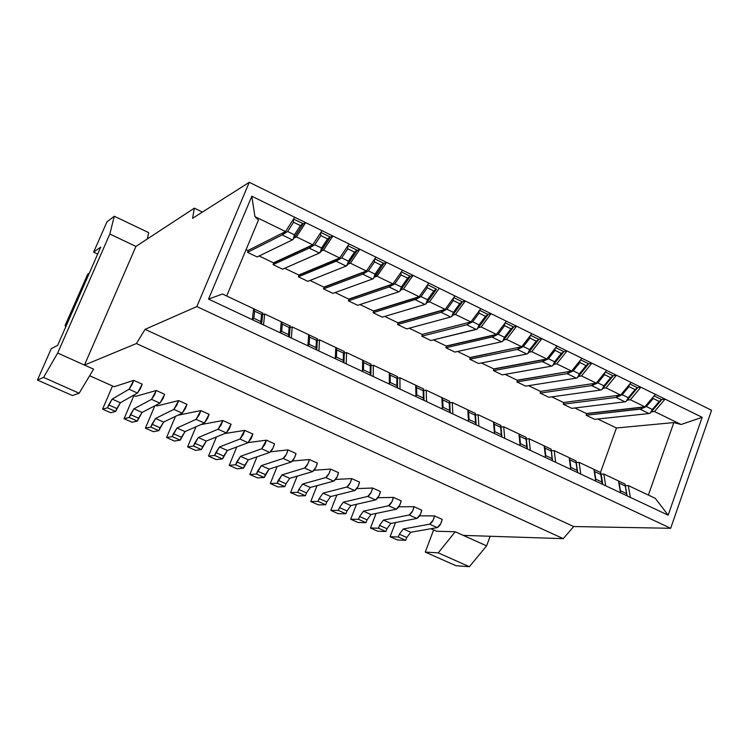 <?xml version="1.0" encoding="UTF-8"?>
<svg xmlns="http://www.w3.org/2000/svg" width="749" height="749" viewBox="0 0 749 749"><rect width="100%" height="100%" fill="white"/><g stroke="black" fill="none" stroke-linecap="round" stroke-linejoin="round"><path stroke-width="1.12" d="M135.934 246.412L109.822 234.053L57.682 353.032L84.459 365.072L135.934 246.412L84.459 365.072L57.682 353.032L43.573 377.412L79.169 393.244L93.569 369.163L84.459 365.072L136.412 343.548L563.276 538.653L573.687 526.538L145.072 329.345L136.412 343.548L145.072 329.345L573.687 526.538L670.673 528.279L196.847 306.566L145.072 329.345L196.847 306.566L670.673 528.279L711.55 410.265L249.277 182.297L711.55 410.265L670.673 528.279L573.687 526.538L563.276 538.653L463.275 535.385L486.616 545.871L490.164 536.256L486.616 545.871L455.252 531.771L438.231 552.856L425.254 552.097L455.907 565.701L469.38 566.703L438.231 552.856L469.38 566.703L486.616 545.871L469.38 566.703L455.907 565.701L425.254 552.097L433.634 529.918L425.254 552.097L438.231 552.856L455.252 531.771L436.611 531.247L455.252 531.771L463.275 535.385L563.276 538.653L136.412 343.548L84.459 365.072L93.569 369.163L79.169 393.244L72.391 395.547L79.169 393.244L43.573 377.412L57.682 353.032L109.822 234.053L135.934 246.412L194.356 208.166L192.549 218.333L249.277 182.297L196.847 306.566L249.277 182.297L192.549 218.333L194.356 208.166L135.934 246.412M106.929 221.901L114.279 216.236L148.695 232.639L114.279 216.236L109.822 234.053L114.279 216.236L106.929 221.901L93.616 252.188L100.74 247.095L57.598 345.439L51.232 348.678L37.45 380.043L43.573 377.412L37.45 380.043L72.391 395.547L37.45 380.043L51.232 348.678L57.598 345.439L100.74 247.095L93.616 252.188L106.929 221.901M147.328 238.95L148.695 232.639L147.328 238.95M202.408 212.061L194.356 208.166L202.408 212.061M600.904 474.145L603.806 474.014L605.679 485.792L630.358 497.392L628.28 485.567L630.358 497.392L668.174 515.172L655.253 498.3L628.28 485.567L625.321 485.661L628.28 485.567L655.253 498.3L668.174 515.172L702.159 417.315L668.174 515.172L208.531 299.094L251.823 196.201L702.159 417.315L681.075 424.496L673.828 422.576L616.436 427.988L600.492 472.469L616.436 427.988L673.828 422.576L648.391 495.061L673.828 422.576L681.075 424.496L654.495 411.529L651.293 411.875L654.495 411.529L681.075 424.496L702.159 417.315L665.075 399.105L654.495 411.529L665.075 399.105L640.872 387.224L630.377 399.76L627.231 400.153L630.377 399.76L644.87 406.829L630.377 399.76L640.872 387.224L616.455 375.24L606.044 387.898L602.954 388.338L606.044 387.898L620.668 395.032L606.044 387.898L616.455 375.24L591.832 363.143L581.505 375.923L578.462 376.41L581.505 375.923L596.26 383.123L581.505 375.923L591.832 363.143L566.974 350.944L556.741 363.845L553.754 364.379L556.741 363.845L571.627 371.101L556.741 363.845L566.974 350.944L541.901 338.632L531.762 351.656L528.831 352.245L531.762 351.656L546.779 358.986L531.762 351.656L541.901 338.632L516.604 326.208L506.549 339.363L503.674 339.999L506.549 339.363L521.707 346.75L506.549 339.363L516.604 326.208L491.072 313.672L481.12 326.957L478.293 327.65L481.12 326.957L496.409 334.41L481.12 326.957L491.072 313.672L465.307 301.023L455.448 314.44L452.686 315.189L455.448 314.44L470.878 321.958L455.448 314.44L465.307 301.023L439.307 288.253L429.552 301.8L426.846 302.615L429.552 301.8L445.121 309.393L429.552 301.8L439.307 288.253L413.074 275.37L403.421 289.058L400.762 289.929L403.421 289.058L419.131 296.716L403.421 289.058L413.074 275.37L410.199 276.372M273.422 262.843L259.145 255.971L273.422 262.843L312.736 244.82L322.023 230.673L294.694 217.257L285.519 231.544L294.694 217.257L251.823 196.201L254.941 216.63L285.519 231.544L247.882 250.55L246.065 249.67L247.882 250.55L285.519 231.544L254.941 216.63L258.442 220.084L226.675 295.995L258.442 220.084L254.941 216.63L251.823 196.201L208.531 299.094L222.509 294.029L253.583 308.7L222.509 294.029L208.531 299.094L252.338 319.692L253.583 308.7L252.338 319.692L280.257 332.809L281.24 321.752L264.678 313.934L281.24 321.752L280.257 332.809L307.905 345.813L308.635 334.681L292.232 326.938L308.635 334.681L307.905 345.813L335.299 358.687L335.777 347.499L319.523 339.821L335.777 347.499L335.299 358.687L362.441 371.448L362.675 360.194L346.572 352.592L362.675 360.194L362.441 371.448L389.33 384.087L389.321 372.768L373.358 365.24L389.321 372.768L389.33 384.087L415.967 396.605L415.723 385.229L399.91 377.768L415.723 385.229L415.967 396.605L442.359 409.01L441.882 397.579L426.209 390.182L441.882 397.579L442.359 409.01L468.509 421.303L467.797 409.815L452.274 402.494L467.797 409.815L468.509 421.303L494.424 433.484L493.488 421.94L478.105 414.684L493.488 421.94L494.424 433.484L520.096 445.561L518.945 433.961L503.693 426.761L518.945 433.961L520.096 445.561L545.544 457.517L544.167 445.87L529.066 438.736L544.167 445.87L545.544 457.517L570.757 469.37L569.174 457.667L554.194 450.598L569.174 457.667L570.757 469.37L595.745 481.12L593.957 469.37L579.108 462.358L593.957 469.37L595.745 481.12L605.679 485.792L603.806 474.014L618.515 480.961L603.806 474.014L601.185 474.126L602.805 484.434M423.737 390.613L426.209 390.182L426.556 401.586L426.209 390.182L423.737 390.613M422.146 334.447L470.878 321.958L480.792 308.625L470.878 321.958L422.146 334.447L409.207 328.212L422.146 334.447M397.504 378.254L399.91 377.768L400.013 389.106L399.91 377.768L397.504 378.254M397.878 322.763L445.121 309.393L454.933 295.93L445.121 309.393L397.878 322.763L384.724 316.434L397.878 322.763M371.017 365.774L373.358 365.24L373.227 376.513L373.358 365.24L371.017 365.774M373.414 310.985L419.131 296.716L428.84 283.122L419.131 296.716L373.414 310.985L360.044 304.543L373.414 310.985M344.287 353.182L346.572 352.592L346.188 363.808L346.572 352.592L344.287 353.182M410.246 276.353L413.074 275.37L402.503 270.192L392.897 283.927L402.503 270.192L386.587 262.375L377.037 276.194L392.897 283.927L348.734 299.104L335.149 292.559L348.734 299.104L392.897 283.927L377.037 276.194L374.444 277.139M317.314 340.467L319.523 339.821L318.896 350.981L319.523 339.821L317.314 340.467M383.863 263.405L375.034 276.924L377.037 276.194L386.587 262.375L383.863 263.405L386.587 262.375L375.932 257.141L366.42 271.007L323.849 287.12L310.03 280.472L323.849 287.12L366.42 271.007L350.42 263.208L347.882 264.219L350.42 263.208L366.42 271.007L375.932 257.141L359.866 249.248L350.42 263.208L359.866 249.248L357.151 250.381M290.088 327.641L292.232 326.938L291.352 338.024L292.232 326.938L290.088 327.641M357.236 250.344L359.866 249.248L349.1 243.968L339.709 257.974L298.748 275.033L284.704 268.273L298.748 275.033L339.709 257.974L323.559 250.1L321.068 251.196L323.559 250.1L339.709 257.974L349.1 243.968L332.884 236.01L323.559 250.1L332.884 236.01L330.262 237.208M262.599 314.702L264.678 313.934L263.536 324.954L264.678 313.934L262.599 314.702M330.356 237.161L332.884 236.01L322.023 230.673L312.736 244.82L296.435 236.871L294.011 238.051L296.435 236.871L312.736 244.82L310.91 245.663M305.658 222.64L296.435 236.871L305.658 222.64L303.233 223.857L305.658 222.64M449.737 402.868L452.274 402.494L452.845 413.944L452.274 402.494L449.737 402.868M433.474 339.896L446.198 346.029L496.409 334.41L506.418 321.209L496.409 334.41L446.198 346.029L433.474 339.896M475.503 415.021L478.105 414.684L478.901 426.19L478.105 414.684L475.503 415.021M457.536 351.487L470.054 357.516L521.707 346.75L531.809 333.67L521.707 346.75L470.054 357.516L457.536 351.487M501.034 427.052L503.693 426.761L504.723 438.334L503.693 426.761L501.034 427.052M481.401 362.975L493.713 368.901L546.779 358.986L556.975 346.029L546.779 358.986L493.713 368.901L481.401 362.975M526.341 438.989L529.066 438.736L530.301 450.355L529.066 438.736L526.341 438.989M505.06 374.369L517.175 380.202L571.627 371.101L581.917 358.275L571.627 371.101L517.175 380.202L505.06 374.369M551.414 450.804L554.194 450.598L555.655 462.273L554.194 450.598L551.414 450.804M528.532 385.669L540.441 391.399L596.26 383.123L606.634 370.409L596.26 383.123L540.441 391.399L528.532 385.669M576.271 462.526L579.108 462.358L580.775 474.08L579.108 462.358L576.271 462.526M551.798 396.867L563.52 402.513L620.668 395.032L631.135 382.439L620.668 395.032L563.52 402.513L551.798 396.867M574.886 407.98L586.401 413.532L644.87 406.829L655.412 394.367L644.87 406.829L586.401 413.532L574.886 407.98M597.768 419L616.436 427.988L597.768 419M620.509 492.758L618.515 480.961L620.509 492.758M97.67 254.089L93.616 252.188L97.67 254.089M487.964 314.477L491.072 313.672L487.955 314.477M462.292 301.884L465.307 301.023L462.273 301.894M311.462 245.503L287.916 256.289L311.462 245.503M513.411 326.957L516.604 326.208L513.411 326.957M538.634 339.325L541.901 338.632L538.634 339.325M563.632 351.581L566.974 350.944L563.632 351.581M588.405 363.733L591.832 363.143L588.405 363.733M612.963 375.773L616.455 375.24L612.963 375.773M637.305 387.71L640.872 387.224L637.305 387.71M661.433 399.545L665.075 399.105L661.433 399.545M612.326 376.326L603.956 385.838L610.669 377.646L604.546 374.65L604.677 372.805L604.546 374.65L597.842 382.851L603.956 385.838L601.84 389.695L600.735 390.042L548.83 397.288L600.735 390.042L591.588 385.585L540.151 393.113L548.83 397.288L540.151 393.113L540.797 391.343L540.151 393.113L591.588 385.585L594.154 383.432L592.684 385.239L597.842 382.851L604.546 374.65L610.669 377.646L613.057 376.026L612.616 375.633M587.74 364.276L579.417 373.863L586.083 365.596L579.895 362.563L579.998 360.662L579.895 362.563L573.247 370.858L579.417 373.863L577.367 377.777L576.29 378.133L525.629 386.128L576.29 378.133L567.059 373.639L516.876 381.915L525.629 386.128L516.876 381.915L517.465 380.342L569.596 371.448L517.465 380.342L516.876 381.915L567.059 373.639L569.409 371.682L568.126 373.274L573.247 370.858L579.895 362.563L586.083 365.596L588.489 363.977L588.068 363.583M494.087 368.836L493.413 370.624L502.233 374.865L493.413 370.624L494.003 369.042L544.823 359.351L543.362 361.215L548.437 358.743L555.028 350.382L561.273 353.434L563.707 351.815L563.295 351.44M537.913 339.84L529.683 349.596L536.237 341.169L529.936 338.089L529.983 336.039L529.936 338.089L523.411 346.534L529.683 349.596L527.764 353.612L526.734 354.005L478.648 363.518L526.734 354.005L517.344 349.427L469.745 359.239L478.648 363.518L469.745 359.239L470.353 357.657L519.825 347.143L470.353 357.657L469.745 359.239L517.344 349.427L519.619 347.405L518.364 349.034L523.411 346.534L529.936 338.089L536.237 341.169L538.7 339.55L538.306 339.175M512.662 327.453L504.489 337.303L510.977 328.792L504.62 325.675L504.639 323.559L504.62 325.675L498.151 334.204L504.489 337.303L502.626 341.375L501.624 341.778L454.858 352.077L445.889 347.761L446.591 345.935L494.602 334.831L493.151 336.75L498.151 334.204L504.62 325.675L510.977 328.792L513.468 327.173L513.084 326.807M479.051 310.966L479.079 313.157L472.666 321.77L479.06 324.888L477.272 329.017L430.872 340.533L421.827 336.179L422.445 334.588L421.827 336.179L466.73 324.785L472.666 321.77L479.079 313.157L485.483 316.303L488.002 314.683L487.646 314.327M461.478 302.353L459.764 303.691L453.398 312.37L459.764 303.691L453.295 300.527L453.239 298.252L453.295 300.527L446.956 309.225L453.398 312.37L451.684 316.555L450.729 316.996L406.679 328.895L397.56 324.504L398.187 322.913L443.474 309.861L442.032 311.856L446.956 309.225L453.295 300.527L459.764 303.691L462.311 302.072L461.974 301.725M435.525 289.629L433.811 290.977L427.51 299.74L433.811 290.977L427.286 287.775L427.192 285.425L427.286 287.775L421.004 296.557L427.51 299.74L425.863 303.982L424.936 304.431L382.29 317.164L373.086 312.736L373.835 310.854L417.567 297.203L416.116 299.235L421.004 296.557L427.286 287.775L433.811 290.977L436.058 289.02M409.347 276.793L407.615 278.141L401.389 286.989L407.615 278.141L401.033 274.911L400.902 272.486L401.033 274.911L394.817 283.787L401.389 286.989L399.807 291.286L398.908 291.764L357.685 305.32L398.908 291.764L389.087 286.979L348.407 300.855L389.087 286.979L391.175 284.789L349.043 299.254L348.407 300.855L357.685 305.32L348.407 300.855L349.165 298.954L391.427 284.433L389.976 286.502L394.817 283.787L401.033 274.911L407.615 278.141L409.918 276.194M382.926 263.835L381.185 265.183L375.015 274.125L381.185 265.183L374.537 261.925L374.369 259.416L374.537 261.925L368.386 270.885L375.015 274.125L373.517 278.478L372.646 278.974L332.865 293.383L323.512 288.88L324.158 287.27L365.044 271.531L363.593 273.647L368.386 270.885L374.537 261.925L381.185 265.183L383.525 263.245M299.197 274.846L298.402 276.802L307.839 281.343L298.402 276.802L299.057 275.192L338.417 258.517L336.966 260.68L341.713 257.871L347.789 248.827L354.502 252.113L356.899 250.185M311.547 245.372L310.095 247.591L314.795 244.736L321.555 248.031L320.197 252.516L319.383 253.04L282.598 269.2L273.076 264.612L273.9 262.627M302.165 224.232L300.396 225.599L294.441 234.802L300.396 225.599L293.561 222.247L293.262 219.494L293.561 222.247L287.625 231.478L294.441 234.802L293.168 239.343L292.382 239.895L257.132 256.944L292.382 239.895L282.195 234.933L247.526 252.329L257.132 256.944L247.526 252.329L248.209 250.7L247.526 252.329L282.195 234.933L284.433 232.096L282.972 234.381L287.625 231.478L293.561 222.247L300.396 225.599L302.896 223.689M586.748 413.485L586.121 415.227L594.65 419.337L586.121 415.227L586.682 413.663L642.633 407.091L641.153 408.842L646.378 406.538L653.194 398.487L659.214 401.436L661.545 399.816L661.067 399.404M636.697 388.272L628.271 397.7L635.049 389.592L628.973 386.615L629.132 384.855L628.973 386.615L622.213 394.751L628.271 397.7L626.098 401.511L624.975 401.839L571.833 408.355L563.229 404.217L563.866 402.466L563.229 404.217L615.912 397.429L618.505 395.313L617.026 397.092L622.213 394.751L628.973 386.615L635.049 389.592L637.408 387.973L636.95 387.57M89.637 375.736L114.166 386.727L133.743 380.361L142.207 384.171L133.743 380.361L114.166 386.727L89.637 375.736M133.416 395.36L135.672 396.371L156.269 390.51L164.677 394.302L156.269 390.51L135.672 396.371L133.416 395.36M155.698 405.34L157.028 405.939L178.637 400.593L186.978 404.348L178.637 400.593L157.028 405.939L155.698 405.34M177.803 415.255L200.826 410.592L209.111 414.328L200.826 410.592L177.803 415.255M200.91 424.58L222.856 420.526L231.076 424.234L222.856 420.526L200.91 424.58M224.822 433.521L244.726 430.385L252.89 434.055L244.726 430.385L224.822 433.521M248.35 442.575L266.438 440.169L274.537 443.82L266.438 440.169L248.35 442.575M270.576 451.806L287.981 449.877L296.024 453.501L287.981 449.877L270.576 451.806M292.466 461.038L309.374 459.521L317.361 463.116L309.374 459.521L292.466 461.038M314.112 470.26L330.609 469.089L338.539 472.666L330.609 469.089L314.112 470.26M335.561 479.444L351.693 478.592L359.557 482.141L351.693 478.592L335.561 479.444M356.824 488.601L372.627 488.03L380.436 491.55L372.627 488.03L356.824 488.601M377.899 497.72L393.403 497.392L401.155 500.884L393.403 497.392L377.899 497.72M398.814 506.801L414.028 506.689L421.734 510.163L414.028 506.689L398.814 506.801M419.552 515.827L434.514 515.921L442.163 519.366L434.514 515.921L419.552 515.827M430.956 528.719L436.611 531.247L430.956 528.719M112.519 385.988L102.585 409.16L107.444 407.821L112.163 399.105L129.034 389.255L132.021 384.668L133.743 380.361L129.034 389.255L137.498 393.056L142.207 384.171L140.503 388.488L137.498 393.056L120.346 402.756L115.618 411.444L110.655 412.736L102.585 409.16L112.519 385.988M133.902 395.575L124.072 418.691L129.193 417.474L133.94 408.823L151.551 399.357L154.584 394.817L156.269 390.51L151.551 399.357L159.949 403.131L164.677 394.302L162.992 398.599L159.949 403.131L142.057 412.446L137.31 421.088L132.086 422.249L124.072 418.691L133.902 395.575M154.837 405.789L145.4 428.147L150.783 427.07L155.549 418.457L173.89 409.394L176.97 404.891L178.637 400.593L173.89 409.394L182.232 413.139L186.978 404.348L185.321 408.645L182.232 413.139L163.619 422.052L158.844 430.647L153.367 431.686L145.4 428.147L154.837 405.789M175.444 416.388L166.587 437.547L172.223 436.592L177.007 428.025L196.079 419.346L199.187 414.89L200.826 410.592L196.079 419.346L204.346 423.063L209.111 414.328L207.482 418.616L204.346 423.063L185.022 431.602L180.219 440.15L174.489 441.058L166.587 437.547L175.444 416.388M195.966 426.761L187.615 446.881L193.504 446.048L198.316 437.528L218.09 429.233L221.245 424.814L222.856 420.526L218.09 429.233L226.31 432.922L231.076 424.234L229.475 428.512L226.31 432.922L206.265 441.077L201.453 449.578L195.47 450.364L187.615 446.881L195.966 426.761M216.414 436.948L208.503 456.141L214.635 455.439L219.476 446.966L239.942 439.045L243.144 434.663L244.726 430.385L239.942 439.045L248.097 442.706L252.89 434.055L251.318 438.334L248.097 442.706L227.368 450.486L222.528 458.94L216.302 459.605L208.503 456.141L216.414 436.948M236.759 446.966L229.241 465.344L235.626 464.755L240.476 456.338L261.644 448.782L264.874 444.438L266.438 440.169L261.644 448.782L269.734 452.415C271.718 450.954 273.319 448.089 274.537 443.82L272.992 448.089L269.734 452.415L248.312 459.83L243.453 468.237L236.984 468.78L229.241 465.344L236.759 446.966M257.001 456.824L249.838 474.482L256.458 474.014L261.335 465.635L283.178 458.444L286.455 454.147L287.981 449.877C286.792 454.147 285.182 457.002 283.178 458.444L291.211 462.058C293.233 460.626 294.844 457.77 296.024 453.501L294.507 457.77L291.211 462.058L269.116 469.108L264.238 477.469L257.525 477.89L249.838 474.482L257.001 456.824M277.13 466.552L270.295 483.554L277.149 483.199L282.045 474.875L304.553 468.041L307.867 463.781L309.374 459.521C308.214 463.79 306.613 466.636 304.553 468.041L312.53 471.627C314.599 470.222 316.209 467.385 317.361 463.116L315.863 467.376L312.53 471.627L289.769 478.321L286.006 483.788L284.873 486.635L277.926 486.944L270.295 483.554L277.13 466.552M297.156 476.149L290.603 492.57L297.69 492.327L298.823 489.49L302.605 484.041L325.778 477.572L329.129 473.34L330.609 469.089C329.494 473.359 327.875 476.186 325.778 477.572L333.698 481.13C335.814 479.753 337.424 476.935 338.539 472.666L337.059 476.916L333.698 481.13L310.283 487.468L306.481 492.898L305.358 495.735L298.186 495.932L290.603 492.57L297.156 476.149M317.061 485.633L310.779 501.521L318.091 501.39L319.214 498.562L323.025 493.151L346.843 487.028L350.232 482.843L351.693 478.592C350.607 482.862 348.997 485.67 346.843 487.028L354.708 490.558C356.87 489.219 358.49 486.41 359.557 482.141L358.116 486.382L354.708 490.558L330.646 496.55L326.817 501.942L325.712 504.77L318.306 504.854L310.779 501.521L317.061 485.633M336.853 495.005L330.805 510.406L338.351 510.387L339.456 507.569L343.304 502.195L367.759 496.418L371.186 492.262L372.627 488.03C371.57 492.299 369.95 495.089 367.759 496.418L375.567 499.92C377.777 498.609 379.397 495.819 380.436 491.55L379.013 495.782L375.567 499.92L350.878 505.575L347.021 510.93L345.916 513.748L338.286 513.72L330.805 510.406L336.853 495.005M356.524 504.283L350.701 519.226L358.471 519.329L359.567 516.51L363.443 511.183L388.534 505.744L391.989 501.624L393.403 497.392C392.392 501.661 390.763 504.442 388.534 505.744L396.277 509.217C398.534 507.934 400.153 505.154 401.155 500.884L399.751 505.116L396.277 509.217L370.961 514.535L367.076 519.843L365.98 522.662L358.134 522.521L350.701 519.226L356.524 504.283M376.082 513.458L370.465 527.998L378.451 528.204L379.537 525.395L383.441 520.096L409.151 514.994L412.643 510.912L414.028 506.689C413.055 510.958 411.426 513.73 409.151 514.994L416.847 518.448C419.131 517.194 420.76 514.423 421.734 510.163L420.358 514.385L416.847 518.448L390.903 523.429L386.99 528.71L385.913 531.518L377.842 531.266L370.465 527.998L376.082 513.458M395.519 522.54L390.089 536.705L398.299 537.014L399.367 534.215L403.308 528.953L429.617 524.188L433.156 520.143L434.514 515.921C433.568 520.19 431.939 522.942 429.617 524.188L437.257 527.614C439.597 526.378 441.227 523.635 442.163 519.366L440.805 523.579L437.257 527.614L410.714 532.258L406.773 537.501L405.705 540.31L397.419 539.954L390.089 536.705L395.519 522.54M107.444 407.821L102.585 409.16L110.655 412.736L115.618 411.444L107.444 407.821L115.618 411.444L116.853 408.551L108.689 404.919L107.444 407.821M116.853 408.551L120.346 402.756L112.163 399.105L108.689 404.919L116.853 408.551M129.034 389.255L112.163 399.105L120.346 402.756L137.498 393.056L129.034 389.255M129.193 417.474L124.072 418.691L132.086 422.249L137.31 421.088L129.193 417.474L137.31 421.088L138.528 418.195L130.42 414.59L129.193 417.474M138.528 418.195L142.057 412.446L133.94 408.823L130.42 414.59L138.528 418.195M151.551 399.357L133.94 408.823L142.057 412.446L159.949 403.131L151.551 399.357M150.783 427.07L145.4 428.147L153.367 431.686L158.844 430.647L150.783 427.07L158.844 430.647L160.052 427.763L152 424.187L150.783 427.07M160.052 427.773L163.619 422.052L155.549 418.457L152 424.187L160.052 427.773M173.89 409.394L155.549 418.457L163.619 422.052L182.232 413.139L173.89 409.394M172.223 436.592L166.587 437.547L174.489 441.058L180.219 440.15L172.223 436.592L180.219 440.15L181.417 437.276L173.422 433.718L172.223 436.592M181.417 437.276L185.022 431.602L177.007 428.025L173.422 433.718L181.417 437.276M196.079 419.346L177.007 428.025L185.022 431.602L204.346 423.063L196.079 419.346M193.504 446.048L187.615 446.881L195.47 450.364L201.453 449.578L193.504 446.048L201.453 449.578L202.633 446.704L194.693 443.174L193.504 446.048M202.633 446.713L206.265 441.077L198.316 437.528L194.693 443.174L202.633 446.704M218.09 429.233L198.316 437.528L206.265 441.077L226.31 432.922L218.09 429.233M214.635 455.439L208.503 456.141L216.302 459.605L222.528 458.94L214.635 455.439L222.528 458.94L223.698 456.075L215.815 452.574L214.635 455.439M223.698 456.075L227.368 450.486L219.476 446.966L215.815 452.574L223.698 456.075M239.942 439.045L219.476 446.966L227.368 450.486L248.097 442.706L239.942 439.045M235.626 464.755L229.241 465.344L236.984 468.78L243.453 468.237L235.626 464.755L243.453 468.237L244.614 465.382L236.787 461.899L235.626 464.755M244.614 465.382L248.312 459.83L240.476 456.338L236.787 461.899L244.614 465.382M261.644 448.782L240.476 456.338L248.312 459.83L269.734 452.415L261.644 448.782M256.458 474.014L249.838 474.482L257.525 477.89L264.238 477.469L256.458 474.014L264.238 477.469L265.38 474.613L257.609 471.158L256.458 474.014M265.38 474.623L269.116 469.108L261.335 465.635L257.609 471.158L265.38 474.623M283.178 458.444L261.335 465.635L269.116 469.108L291.211 462.058L283.178 458.444M277.149 483.199L270.295 483.554L277.926 486.944L284.873 486.635L277.149 483.199L284.873 486.635L286.006 483.788L278.291 480.362L277.149 483.199M286.006 483.788L289.769 478.321L282.045 474.875L278.291 480.362L286.006 483.788M304.553 468.041L282.045 474.875L289.769 478.321L312.53 471.627L304.553 468.041M297.69 492.327L290.603 492.57L298.186 495.932L305.358 495.735L297.69 492.327L305.358 495.735L306.481 492.898L298.823 489.49L297.69 492.327M306.481 492.898L310.283 487.468L302.605 484.041L298.823 489.49L306.481 492.898M325.778 477.572L302.605 484.041L310.283 487.468L333.698 481.13L325.778 477.572M318.091 501.39L310.779 501.521L318.306 504.854L325.712 504.77L318.091 501.39L325.712 504.77L326.817 501.942L319.214 498.562L318.091 501.39M326.817 501.942L330.646 496.55L323.025 493.151L319.214 498.562L326.817 501.942M346.843 487.028L323.025 493.151L330.646 496.55L354.708 490.558L346.843 487.028M338.351 510.387L330.805 510.406L338.286 513.72L345.916 513.748L338.351 510.387L345.916 513.748L347.021 510.93L339.456 507.569L338.351 510.387M347.012 510.93L350.878 505.575L343.304 502.195L339.456 507.569L347.012 510.93M367.759 496.418L343.304 502.195L350.878 505.575L375.567 499.92L367.759 496.418M358.471 519.329L350.701 519.226L358.134 522.521L365.98 522.662L358.471 519.329L365.98 522.662L367.076 519.843L359.567 516.51L358.471 519.329M367.076 519.853L370.961 514.535L363.443 511.183L359.567 516.51L367.076 519.843M388.534 505.744L363.443 511.183L370.961 514.535L396.277 509.217L388.534 505.744M378.451 528.204L370.465 527.998L377.842 531.266L385.913 531.518L378.451 528.204L385.913 531.518L386.99 528.71L379.537 525.395L378.451 528.204M386.99 528.71L390.903 523.429L383.441 520.096L379.537 525.395L386.99 528.71M409.151 514.994L383.441 520.096L390.903 523.429L416.847 518.448L409.151 514.994M398.299 537.014L390.089 536.705L397.419 539.954L405.705 540.31L398.299 537.014L405.705 540.31L406.773 537.501L399.367 534.215L398.299 537.014M406.773 537.501L410.714 532.258L403.308 528.953L399.367 534.215L406.773 537.501M429.617 524.188L403.308 528.953L410.714 532.258L437.257 527.614L429.617 524.188M627.035 495.829L626.576 493.647L620.444 490.764L620.275 491.344L620.444 490.764L626.576 493.647L627.025 495.829M602.421 484.257L601.971 482.075L595.783 479.163L595.549 479.8L595.783 479.163L601.971 482.075L602.411 484.257M577.582 472.582L577.133 470.391L570.897 467.451L570.588 468.153L570.897 467.451L577.133 470.391L577.573 472.582M552.519 460.804L552.079 458.603L545.778 455.645L545.412 456.403M527.23 448.913L526.8 446.713L520.443 443.717L519.993 444.532L520.443 443.717L526.8 446.713L527.23 448.913M501.015 426.874L501.896 437.004L501.015 426.874M501.718 436.92L501.287 434.71L494.874 431.696L494.349 432.557L494.874 431.696L501.287 434.71L501.708 436.91M475.971 424.814L475.54 422.595L469.071 419.552L468.462 420.47L469.071 419.552L475.54 422.595L475.961 424.805M449.98 412.596L449.569 410.377L443.034 407.306L442.331 408.271L443.034 407.306L449.569 410.377L449.971 412.596M439.953 396.67L440.459 396.914L439.953 396.67M415.948 395.949L416.753 394.938L416.594 387.589L423.148 390.678L416.594 387.589L416.753 394.938L423.344 398.047L423.148 390.678L423.691 388.993L424.009 400.387L423.691 388.993L423.148 390.678L423.747 400.266L423.344 398.047L416.753 394.938L415.957 395.959M397.288 387.823L396.886 385.595L390.229 382.467L389.33 383.525L390.229 382.467L396.886 385.595L397.279 387.823M370.577 375.268L370.175 373.03L363.462 369.875L362.45 370.98L363.462 369.875L370.175 373.03L370.568 375.268M343.613 362.591L343.22 360.353L336.441 357.161L335.318 358.312L336.441 357.161L343.22 360.353L343.604 362.591M317.407 338.82L316.761 349.97L317.407 338.82L316.434 340.346L317.407 338.82M316.396 349.802L316.012 347.545L309.168 344.334L307.923 345.532L309.168 344.334L316.012 347.545L316.387 349.792M288.917 336.881L288.552 334.625L281.643 331.376L280.266 332.622L281.643 331.376L288.552 334.625L288.908 336.881M261.186 323.849L260.821 321.583L253.855 318.306L252.347 319.589L253.855 318.306L260.821 321.583L261.176 323.849M329.335 237.555L327.575 238.912L321.555 248.031L327.575 238.912L320.806 235.598L314.795 244.736L320.806 235.598L320.544 232.93L320.806 235.598L327.575 238.912L330.019 236.993M347.583 246.234L347.789 248.827L347.583 246.234M555.103 348.407L555.028 350.382L555.103 348.407M625.041 484.041L627.091 495.857L625.041 484.041L626.576 493.647L625.256 486.017L619.151 483.142L620.444 490.764L618.674 481.888L619.151 483.142L625.256 486.017L625.003 484.051L618.515 480.98M616.464 479.997L615.856 479.706L616.464 479.997M602.496 484.294L600.651 472.525L601.971 482.075L600.773 474.473L594.622 471.57L595.783 479.163L594.079 470.203L594.622 471.57L600.773 474.473L600.614 472.507L593.957 469.389M600.651 472.525L600.876 473.986M576.037 460.907L577.685 472.628L576.037 460.907L577.133 470.391L576.075 462.816L569.867 459.895L570.897 467.451L569.277 458.416M567.293 456.778L566.703 456.506L567.293 456.787M551.217 449.185L552.509 460.794M545.412 456.394L544.888 448.108L551.161 451.067L544.888 448.108L545.778 455.645L552.079 458.603L551.133 449.175L544.177 445.889M544.888 448.108L544.251 446.535L544.888 448.108M542.379 445.018L541.789 444.747L542.379 445.028M526.173 437.369L527.39 448.988L526.173 437.369L526.8 446.713L526.013 439.204L519.694 436.227L520.443 443.717L519.001 434.551L519.694 436.227L526.013 439.204L526.06 437.35M517.241 433.156L516.66 432.885L517.241 433.156M500.894 425.432L501.287 434.71L500.641 427.239L494.265 424.234L494.874 431.696L494.265 424.234L493.525 422.473L494.265 424.234L500.641 427.239L500.772 425.404M491.878 421.181L491.307 420.91L491.878 421.181M475.493 414.824L476.167 424.908L475.39 413.401L475.54 422.595L475.044 415.161L468.612 412.128L469.071 419.552L468.612 412.128L467.825 410.283L468.612 412.128L475.044 415.161L475.372 413.382L475.493 414.824M449.728 402.672L450.215 412.708L449.662 401.249L449.569 410.377L449.213 402.981L442.715 399.91L443.034 407.306L442.715 399.91L441.891 397.991L442.715 399.91L449.213 402.981L449.662 401.249L449.728 402.672M449.522 401.202L441.882 397.597M416.594 387.589L415.723 385.585L416.594 387.589M414.394 384.602L413.851 384.349L414.394 384.612M389.321 373.068L390.22 375.146L396.839 378.273L397.485 376.625L397.569 387.963L397.485 376.625L396.839 378.273L396.886 385.595L396.839 378.273L390.22 375.146L390.229 382.467L390.22 375.146L389.321 373.077M388.094 372.187L387.551 371.935L388.094 372.197M371.017 365.54L370.886 375.418L371.045 364.136L370.287 365.746L370.175 373.03L370.287 365.746L363.611 362.6L363.462 369.875L363.611 362.6L362.666 360.456L363.611 362.6L370.287 365.746L371.045 364.136L371.017 365.54M344.297 352.929L343.95 362.75L344.353 351.534L343.482 353.107L343.22 360.353L343.482 353.107L336.75 349.923L336.441 357.161L336.75 349.923L335.767 347.723L336.75 349.923L343.482 353.107L344.353 351.534L344.297 352.929M307.202 334.007L307.717 334.251L307.202 334.007M308.625 334.859L309.637 337.134L316.434 340.346L316.012 347.545L316.434 340.346L309.637 337.134L309.168 344.334L309.637 337.134L308.625 334.869M281.231 321.892L282.27 324.233L289.133 327.463L290.219 325.984L289.32 337.069L290.219 325.984L289.133 327.463L288.552 334.625L289.133 327.463L282.27 324.233L281.643 331.376L282.27 324.233L281.221 321.901M280.426 321.368L279.92 321.134L280.426 321.368M262.627 314.402L261.616 324.055L262.777 313.035L261.579 314.468L260.821 321.583L261.579 314.468L254.651 311.2L253.855 318.306L254.651 311.2L253.565 308.813L254.651 311.2L261.579 314.468L262.777 313.035L262.627 314.402M293.168 239.343L303.111 223.979L293.168 239.343L294.441 234.802L287.625 231.478L282.195 234.933L292.382 239.895L293.168 239.343M309.29 248.125L311.247 245.822L273.741 263.002L273.076 264.612L309.29 248.125L273.076 264.612L282.598 269.2L319.383 253.04L309.29 248.125L319.383 253.04L330.262 237.302L320.197 252.516L321.555 248.031L314.795 244.736L309.29 248.125M356.252 250.756L354.502 252.113L348.407 261.139L341.713 257.871L348.407 261.139L354.502 252.113L347.789 248.827L341.713 257.871L336.966 260.68L338.136 258.929L299.057 275.192M348.407 261.139L346.984 265.558L357.161 250.494L346.132 266.064L336.132 261.195L336.966 260.68L298.402 276.802L336.132 261.195L346.132 266.064L307.839 281.343L346.132 266.064L346.984 265.558L348.407 261.139M324.289 286.951L323.512 288.88L362.731 274.143L364.772 271.924L324.158 287.27M374.706 276.756L383.806 263.564M399.807 291.286L410.218 276.521L399.807 291.286L401.389 286.989L394.817 283.787L389.087 286.979L398.908 291.764L399.807 291.286M425.863 303.982L436.377 289.357L425.863 303.982L427.51 299.74L421.004 296.567L416.116 299.235L417.333 297.54L373.723 311.135L373.086 312.736L416.116 299.235L373.086 312.736L382.29 317.164L424.936 304.431L415.208 299.694L424.936 304.431L425.863 303.982M398.29 322.65L397.56 324.504L441.086 312.296L443.249 310.18L398.187 322.913M451.684 316.555L462.311 302.072L451.684 316.555L453.398 312.37L446.947 309.225L441.086 312.296L397.56 324.504L406.679 328.895L450.729 316.996L441.086 312.296L450.729 316.996L451.684 316.555M469.155 322.407L467.704 324.364L469.155 322.407M487.187 314.964L485.483 316.303L479.06 324.888L485.483 316.303L479.079 313.157L479.06 310.966M477.272 329.017L488.002 314.683L477.272 329.017L479.06 324.888L472.666 321.77L466.73 324.785L421.827 336.179L430.872 340.533L476.289 329.438L466.73 324.785L476.289 329.438L477.272 329.017M502.626 341.375L513.468 327.173L502.626 341.375L504.489 337.303L498.151 334.213L493.151 336.75L494.396 335.103L446.498 346.169L445.889 347.761L493.151 336.75L445.889 347.761L454.858 352.077L501.624 341.778L492.149 337.162L501.624 341.778L502.626 341.375M527.764 353.612L538.7 339.55L527.764 353.612L529.683 349.596L523.411 346.534L517.344 349.427L526.734 354.005L527.764 353.612M548.437 358.743L554.663 361.786L561.273 353.434L555.028 350.382L548.437 358.743M562.939 352.105L554.663 361.786L552.678 365.746L563.707 351.815L552.678 365.746L551.62 366.121L542.313 361.589L544.626 359.595L494.003 369.042M577.367 377.777L588.489 363.977L577.367 377.777L579.417 373.863L573.247 370.858L567.059 373.639L576.29 378.133L577.367 377.777M601.84 389.695L613.057 376.026L601.84 389.695L603.956 385.838L597.842 382.851L591.588 385.585L600.735 390.042L601.84 389.695M626.098 401.511L637.408 387.973L626.098 401.511L628.271 397.7L622.213 394.751L615.912 397.429L563.229 404.217L571.833 408.355L624.975 401.839L615.912 397.429L624.975 401.839L626.098 401.511M660.843 400.125L652.379 409.469L646.378 406.538L652.379 409.469L659.214 401.436L653.194 398.487L646.378 406.538L641.153 408.842L642.464 407.287L586.682 413.663M652.379 409.469L650.141 413.223L661.545 399.816L650.141 413.223L648.999 413.542L640.011 409.16L641.153 408.842L586.121 415.227L640.011 409.16L648.999 413.542L594.65 419.337L648.999 413.542L650.141 413.223L652.379 409.469M475.278 413.354L467.797 409.834M372.646 278.974L362.731 274.143L323.512 288.88L332.865 293.383L372.646 278.974L373.517 278.478L375.015 274.125L368.386 270.885L362.731 274.143L372.646 278.974M493.413 370.624L542.313 361.589L493.413 370.624M502.233 374.865L551.62 366.121L502.233 374.865M569.268 458.407L569.867 459.895L576.075 462.816L575.972 460.907L569.174 457.695M423.513 388.937L415.723 385.248M548.437 358.752L542.313 361.589L551.62 366.121L552.678 365.746L554.663 361.786L548.437 358.752M87.483 274.733L65.069 325.581L65.772 326.817L65.069 325.581M66.193 325.843L65.247 325.412L87.727 274.2L89.309 273.142L87.727 274.2L65.247 325.412L66.193 325.843M66.755 324.579L65.247 325.412L66.755 324.579M293.561 219.026L303.064 223.689M320.872 232.433L330.197 237.002M347.939 245.709L357.086 250.194M374.743 258.864L383.722 263.264M401.314 271.896L410.115 276.212M427.632 284.807L436.274 289.048M453.716 297.606L462.189 301.763M479.566 310.283L487.871 314.355M505.172 322.847L513.327 326.845M530.554 335.299L538.55 339.222M555.711 347.639L563.548 351.487M580.634 359.866L588.33 363.639M605.342 371.991L612.888 375.689M629.834 384.003L637.23 387.636M654.111 395.912L661.358 399.47M317.173 338.735L308.635 334.7M526.07 437.341L518.945 433.98M500.781 425.404L493.488 421.959M397.307 376.56L389.321 372.787M370.839 364.07L362.675 360.213M344.128 351.459L335.777 347.517M289.966 325.89L281.24 321.77M262.496 312.923L253.583 308.719"/></g></svg>
